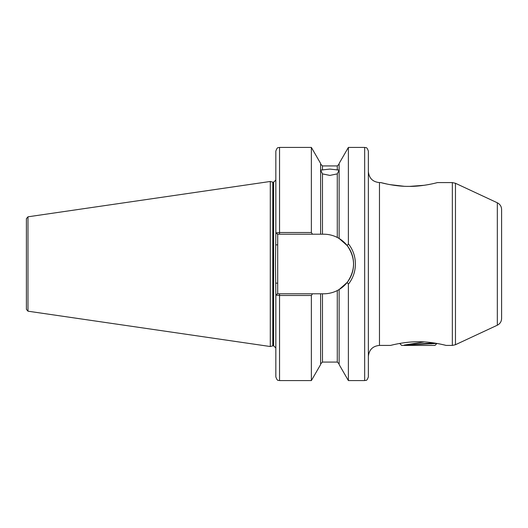 <?xml version="1.0" encoding="UTF-8"?>
<svg xmlns="http://www.w3.org/2000/svg" width="528" height="528" viewBox="0 0 528 528"><rect width="100%" height="100%" fill="white"/><g stroke="black" fill="none" stroke-linecap="round" stroke-linejoin="round"><path stroke-width="0.79" d="M275.84 365.501L275.84 366.98M322.476 173.884L320.621 170.102L329.875 169.085L339.128 170.102L337.28 173.884L329.875 175.415L322.476 173.884L322.476 234.208L323.77 234.208C328.522 234.221 333.029 235.303 337.28 237.448L339.128 238.471L347.206 245.606L348.381 243.791C352.988 249.691 355.331 256.43 355.41 264C355.324 271.603 352.981 278.342 348.381 284.209L348.381 380.582L364.663 380.582C365.759 379.87 366.604 381.935 368.366 376.88L368.366 151.12C366.604 146.065 365.759 148.13 364.663 147.418L364.663 380.582M446.087 345.418L452.338 345.418L452.338 182.582L437.356 182.582C437.468 182.609 422.849 186.622 409.042 186.377C395.215 186.602 380.728 182.615 380.794 182.582L387.737 184.213M501.6 209.504L501.6 318.496C501.475 321.565 500.049 323.796 497.323 325.208L497.323 202.792C500.049 204.204 501.475 206.435 501.6 209.504M273.346 182.219L273.346 345.781L272.771 345.86L272.771 182.14L273.623 182.219L273.623 345.781L275.84 348.005L275.84 295.066L275.84 376.88C277.603 381.935 278.447 379.87 279.543 380.582L311.368 380.582L311.368 295.495L279.543 295.495L275.84 295.066L275.484 264L275.84 232.934L279.543 232.505L311.368 232.505L312.484 234.208L322.476 234.208M272.771 182.14L270.29 181.474L270.29 346.526L27.984 311.19L26.4 309.355L26.4 264L26.4 299.158M27.984 311.19L27.984 216.81L26.4 218.645L26.4 264M339.128 238.471L339.128 163.449L348.381 147.418L348.381 243.791M418.328 341.768C404.837 341.576 390.628 345.391 390.575 345.418C390.608 345.391 404.87 341.57 418.328 341.768C431.805 341.576 445.988 345.378 446.087 345.418C446.114 345.404 431.798 341.57 418.328 341.768M440.92 344.216L443.665 344.83M444.371 344.995L445.467 345.266M389.684 184.595L403.927 186.252M409.682 186.377L424.189 185.295M428.426 184.602L429.046 184.483M348.381 284.209L347.206 282.394L339.128 289.529L337.28 290.552C333.076 292.69 328.574 293.766 323.77 293.792L320.621 293.792L320.621 364.551L311.368 380.582M312.484 234.208L279.543 234.208L279.543 147.418C278.447 148.13 277.603 146.065 275.84 151.12L275.84 232.934L277.695 234.208L277.695 293.792L312.484 293.792L311.368 295.495M279.543 147.418L311.368 147.418L311.368 232.505M311.368 147.418L320.621 163.449L320.621 234.208M339.128 289.529L339.128 364.551L348.381 380.582M320.621 293.792L312.484 293.792M279.543 234.208L277.431 234.208M275.84 295.066L277.431 293.792L279.543 293.792L279.543 380.582M323.77 293.792A29.792 29.792 0 0 0 337.28 290.552L337.28 362.076L339.128 363.924M338.56 289.865A29.792 29.792 0 0 0 337.28 237.448L337.28 173.884M347.206 282.394C355.634 270.158 355.634 257.895 347.206 245.606M275.84 283.153L277.695 283.153M275.84 244.847L277.695 244.847M436.96 343.444L434.986 345.418L401.676 345.418L399.703 343.444M424.294 341.946L404.257 345.048L436.913 343.438M434.339 343.015L431.191 342.844M433.6 342.903L404.257 345.048M431.191 342.573L431.191 343.9M380.794 182.582L379.467 182.582L379.467 345.418C372.728 346.078 369.026 349.78 368.366 356.525M497.323 202.792L455.466 183.275L455.466 344.725L452.338 345.418M322.476 293.792L322.476 362.076L320.621 363.924M320.621 164.076L322.476 165.924L322.476 170.089M322.476 165.924L337.28 165.924L337.28 170.089M455.466 183.275L452.338 182.582M27.984 216.81L270.29 181.474M348.381 147.418L364.663 147.418M322.476 362.076L337.28 362.076M337.28 165.924L339.128 164.076M379.467 345.418L390.575 345.418M272.771 345.86L270.29 346.526M273.623 182.219L275.84 179.995M497.323 325.208L455.466 344.725M379.467 182.582C372.728 181.922 369.026 178.22 368.366 171.475"/></g></svg>
